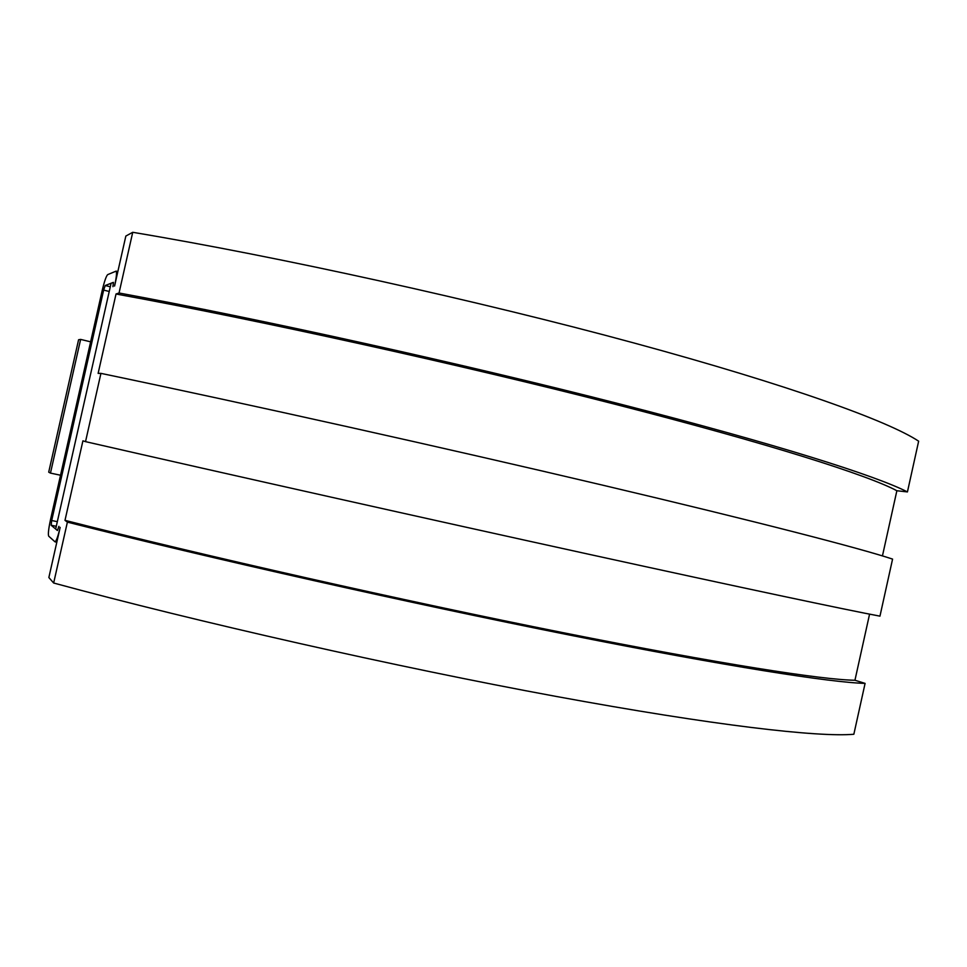<?xml version="1.0" encoding="UTF-8"?>
<svg xmlns="http://www.w3.org/2000/svg" width="967" height="967" viewBox="0 0 967 967"><rect width="100%" height="100%" fill="white"/><g stroke="black" fill="none" stroke-linecap="round" stroke-linejoin="round"><path stroke-width="1.45" d="M869.575 614.142L854.949 680.248L865.09 683.391C831.028 682.533 727.849 666.589 569.225 634.993C410.963 603.468 211.132 558.503 67.388 522.132L64.994 520.343L82.92 440.831L85.531 441.641C229.965 474.688 429.747 519.4 587.283 553.922C745.17 588.516 847.08 610.008 879.958 616.148L892.577 559.095C860.69 548.482 759.857 522.289 602.598 485.144C445.69 448.096 245.932 403.602 100.931 373.371L98.126 373.383L116.028 293.992L119.05 292.989C264.74 319.92 464.45 364.16 620.633 404.194C777.154 444.324 876.718 476.066 907.433 491.925L918.65 441.194C888.818 421.358 790.22 385.434 634.243 343.055C478.629 300.773 278.931 256.726 132.733 232.298L125.843 236.057L114.577 286.063C116.439 277.36 116.959 272.38 116.113 271.135L117.841 271.582M57.464 530.484L58.902 526.35L57.44 530.484L55.663 529.034L111.084 283.258L113.393 282.4L112.946 286.667L113.417 282.424M907.433 491.925L896.868 490.74L882.448 555.904M865.09 683.391L853.849 734.255C818.892 737.386 714.746 725.649 555.566 696.325C396.748 667.061 196.881 621.89 53.656 583.016L48.858 577.529L60.159 527.366C58.056 536.262 56.34 541.085 55.022 541.834L48.701 536.177C47.951 534.376 48.555 528.84 50.526 519.593L102.176 290.62C104.351 281.421 106.201 276.091 107.688 274.616L116.113 271.135M67.388 522.132L53.656 583.016M100.931 373.371L85.531 441.641M132.733 232.298L119.05 292.989M896.868 490.74C868.475 475.426 770.07 443.926 613.815 403.928C457.935 364.027 258.552 320.041 116.028 293.992M854.949 680.248C823.219 679.886 721.201 664.208 562.879 632.636C404.919 601.123 205.5 556.11 64.994 520.343M57.391 530.472L51.166 525.262L51.686 520.524L103.65 290.076L105.234 285.507L113.32 282.4M60.534 475.232L50.465 473.105L80.624 339.405L90.62 341.822M80.624 339.405L78.581 339.755L48.713 472.15L50.465 473.105M105.234 285.507L110.298 286.788M51.166 525.262L56.291 526.29M51.686 520.524L57.331 521.66M103.65 290.076L109.235 291.49M55.022 541.834L56.823 542.185"/></g></svg>
